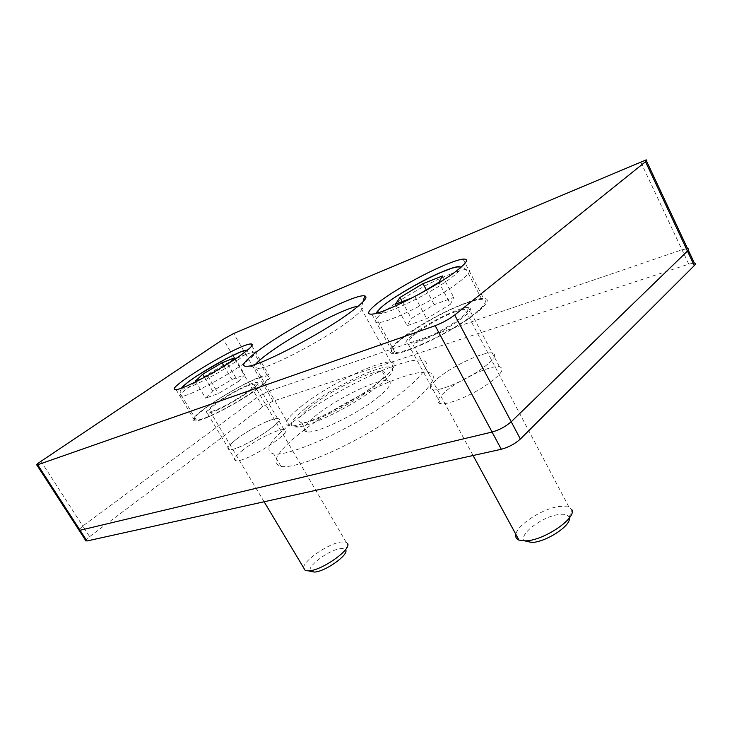 <?xml version="1.0" encoding="UTF-8"?>
<svg xmlns="http://www.w3.org/2000/svg" width="732" height="732" viewBox="0 0 732 732"><rect width="100%" height="100%" fill="white"/><g stroke="black" fill="none" stroke-linecap="round" stroke-linejoin="round"><path stroke-width="0.55" stroke-dasharray="3.66 2.75" d="M450.464 304.238L453.767 297.43L434.222 304.668L411.329 318.521L407.102 325.713L426.683 318.676L450.464 304.238L438.871 282.323M442.448 275.973L453.767 297.43M426.335 289.863L434.222 304.668M402.207 301.621L411.329 318.521M395.454 304.21L407.102 325.713M418.695 294.456L413.013 297.467M414.916 296.735L426.683 318.676M569.286 518.009L569.139 517.359C568.041 514.642 564.482 513.708 558.461 514.578C541.598 516.728 517.478 535.458 524.881 540.921M569.139 517.359L571.948 509.783L568.828 506.855L558.708 506.517C542.073 508.896 517.423 524.807 515.85 534.314M455.688 311.658C434.213 318.942 399.672 342.613 411.594 342.164C424.404 343.18 480.915 308.401 464.921 309.453C462.871 309.471 459.788 310.203 455.688 311.658M466.348 303.13C431.587 315.071 376.092 352.998 395.115 352.55C404.183 352.87 433.371 340.407 456.978 325.822C480.704 311.237 491.538 299.159 481.83 299.361C478.38 299.397 473.22 300.66 466.348 303.13M238.202 381.692L244.744 374.775L231.925 379.515L212.655 391.016L205.591 398.153L218.301 393.587L238.202 381.692L228.018 364.38L208.007 376.257L202.389 378.417M230.077 362.358L228.018 364.38M234.78 357.747L244.744 374.775M224.038 366.119L231.925 379.515M204.493 377.3L212.655 391.016M195.398 381.098L205.591 398.153M208.007 376.257L218.301 393.587M303.57 567.684C303.743 560.447 328.284 543.656 340.92 542L346.108 542.165L347.7 543.711L345.815 550.107C345.294 548.671 343.473 548.186 340.353 548.652C328.275 550.08 305.143 567.776 310.908 571.363M249.109 385.279C234.469 390.174 202.041 411.768 210.057 411.439C217.779 412.354 263.932 383.449 253.748 384.172L249.109 385.279M259.613 377.685C235.832 385.737 183.613 420.442 196.368 420.131C201.977 420.442 224.202 410.057 243.445 397.961C264.115 384.51 272.094 377.117 267.4 375.791L259.613 377.685M257.664 388.719C238.12 403.277 201.73 421.943 194.996 421.001C179.303 421.037 255.605 373.695 268.763 374.958C273.045 375.379 269.339 379.963 257.664 388.719M215.556 403.423C228.704 393.853 251.616 382.095 256.484 382.488C267.976 381.647 216.004 414.202 207.321 413.177C204.539 412.72 207.284 409.472 215.556 403.423M477.804 311.869C457.216 329.327 405.253 354.846 393.468 353.602C383.147 353.474 396.598 340.005 420.241 325.621C443.738 311.219 473.211 298.354 483.523 298.354C490.047 298.592 488.143 303.103 477.804 311.869M413.214 334.414C427.406 322.931 459.678 307.028 468.297 307.431C474.062 308.483 468.297 314.604 450.994 325.786C434.762 335.805 414.651 344.415 408.291 344.232C403.918 343.866 405.555 340.59 413.214 334.414M85.708 540.518L89.615 536.629L82.771 526.034L257.225 397.256L267.5 391.602L682.004 249.786L687.577 248.624L682.004 249.786L267.5 391.602L257.225 397.256L82.771 526.034L78.809 529.858L82.771 526.034L40.974 461.297M379.414 396.168C359.577 412.985 316.297 434.113 306.818 431.862C301.191 430.453 304.411 424.844 316.489 415.044C336.821 398.583 376.962 378.947 387.393 380.649C393.038 381.647 390.376 386.825 379.414 396.168M437.242 378.819C450.93 366.778 483.129 351.488 492.188 352.916C498.336 354.8 492.92 361.407 475.946 372.744C459.98 382.809 439.804 390.797 433.106 389.891C428.485 388.976 429.858 385.288 437.242 378.819C450.93 366.778 483.129 351.488 492.188 352.916C498.336 354.8 492.92 361.407 475.946 372.744C459.98 382.809 439.804 390.797 433.106 389.891C428.485 388.976 429.858 385.288 437.242 378.819M236.747 438.971C249.548 429.071 272.405 417.643 277.584 418.64C289.607 418.887 238.449 451.763 229.162 449.613C226.179 448.78 228.704 445.23 236.747 438.971C249.548 429.071 272.405 417.643 277.584 418.64C289.607 418.887 238.449 451.763 229.162 449.613C226.179 448.78 228.704 445.23 236.747 438.971M311.356 406.095C299.187 415.813 295.884 421.293 301.428 422.547C310.78 424.533 354.078 403.25 374.07 386.588C385.123 377.328 387.868 372.277 382.287 371.426C371.993 369.989 331.825 389.781 311.356 406.095M302.38 405.391C286.981 417.56 282.726 424.432 289.607 425.997L293.944 425.786C306.717 424.02 335.951 410.67 360.043 395.344C384.209 380.009 398.107 366.092 393.395 362.944L390.76 362.148C377.794 360.547 328.064 385.123 302.38 405.391M306.214 407.697C332.621 386.615 385.544 361.672 391.986 367.848C395.051 372.396 384.602 382.607 360.629 398.473C338.056 412.866 310.624 425.365 298.528 426.994C286.807 427.689 289.36 421.257 306.214 407.697M358.369 306.104L361.764 306.022C365.094 307.175 360.483 312.418 347.947 321.741C323.818 339.712 273.905 366.018 259.357 368.617L256.475 369.065C253.016 369.202 252.686 367.61 255.514 364.298M292.672 422.199C330.095 392.379 401.374 357.436 421.229 360.162C436.327 361.297 418.292 383.44 377.547 409.563C336.958 435.714 287.621 456.365 273.695 453.968C263.438 451.031 269.76 440.444 292.672 422.199M299.379 433.756C276.678 452.193 270.556 463.082 281.024 466.412C295.197 469.267 344.571 449.027 384.95 422.803C425.484 396.616 443.171 373.979 427.872 372.387C407.715 369.01 336.473 403.616 299.379 433.756M444.544 392.297C437.242 398.858 435.943 402.673 440.637 403.744C447.426 404.869 467.629 397.064 483.523 386.981C500.395 375.608 505.702 368.855 499.444 366.723C490.248 364.993 458.076 380.1 444.544 392.297M243.198 449.796C235.228 456.118 232.758 459.751 235.805 460.703C245.275 463.191 296.195 430.215 284.007 429.638C278.736 428.467 255.898 439.795 243.198 449.796M89.615 536.629L262.797 406.772L273.054 401.136L688.748 264.124L694.348 263.062M450.994 273.896C416.535 286.926 360.226 324.249 378.645 322.483C389.552 322.693 439.612 297.503 459.98 281.298C470.219 273.146 472.305 269.202 466.238 269.449C462.889 269.742 457.811 271.224 450.994 273.896M378.096 312.738C378.471 318.804 430.782 293.907 452.056 277.19C458.406 272.295 461.261 269.102 460.611 267.61M246.025 354.361C222.528 363.136 169.641 397.375 181.929 396.195C188.115 396.515 223.178 378.234 242.356 364.563C253.839 356.338 257.609 352.193 253.675 352.138L246.025 354.361M182.378 387.804C178.626 393.962 215.784 375.745 236.528 361.068C245.906 354.434 249.502 350.838 247.297 350.271M688.748 264.124L640.601 161.745M273.054 401.136L233.664 333.49M262.797 406.772L223.269 339.273M568.828 506.855L464.921 309.453M473.092 455.505L411.594 342.164M481.83 299.361L466.238 269.449L461.352 266.979M395.115 352.55L378.645 322.483C374.317 315.922 376.12 316.746 376.303 313.25M346.108 542.165L253.748 384.172M264.115 501.768L210.057 411.439M267.4 375.791L253.675 352.138C250.234 349.969 248.249 349.228 247.7 349.933M196.368 420.131L181.929 396.195C179.303 390.568 179.999 392.352 181.554 388.106M371.829 314.12L393.468 353.602M463.091 259.11L483.523 298.354M176.046 389.598L194.996 421.001M251.863 345.815L268.763 374.958M646.447 160.903L645.999 159.951M306.818 431.862L301.428 422.547M391.986 367.848L393.395 362.944M298.528 426.994L293.944 425.786M390.76 362.148L359.842 305.921M289.607 425.997L256.475 369.065M387.393 380.649L382.287 371.426M259.357 368.617L249.557 366.046M361.764 306.022L362.99 301.849M499.444 366.723L468.297 307.431M440.637 403.744L408.291 344.232M284.007 429.638L256.484 382.488M235.805 460.703L207.321 413.177M427.872 372.387L421.229 360.162M281.024 466.412L273.695 453.968M687.577 248.624L688.281 250.124"/><path stroke-width="1.1" d="M413.013 297.467L395.454 304.21L399.965 297.467L423.014 283.632L442.448 275.973L438.871 282.323L418.695 294.456M423.014 283.632L426.335 289.863M399.965 297.467L402.207 301.621M524.881 540.921L531.697 542.458C545.761 542.293 571.335 525.594 569.286 518.009M515.85 534.314C515.255 537.087 516.307 539.027 519.006 540.134L525.466 540.893C543.519 540.683 576.468 518.494 571.948 509.783M202.389 378.417L195.398 381.098L202.673 374.244L222.052 362.761L234.78 357.747L230.077 362.358M222.052 362.761L224.038 366.119M202.673 374.244L204.493 377.3M310.908 571.363L314.266 572.058C324.514 572.021 348.56 555.213 345.815 550.107M303.57 567.684L305.253 570.493L308.556 570.878C321.192 570.823 351.177 549.888 347.7 543.711M456.393 270.986C435.092 287.621 382.982 314.046 371.829 314.12C361.965 314.998 376.083 302.408 400.02 288.069C423.819 273.731 453.2 260.107 463.091 259.11C469.322 258.68 467.089 262.642 456.393 270.986M238.861 356.539C218.822 370.63 182.35 389.753 176.046 389.598C161.122 391.089 238.367 344.113 250.774 343.93C254.809 343.875 250.838 348.075 238.861 356.539M687.577 248.624C688.977 248.779 688.931 249.603 687.449 251.085L511.22 421.751C505.766 426.518 499.389 429.949 492.078 432.045L80.062 530.27L78.809 529.858L80.062 530.27L492.078 432.045C499.389 429.949 505.766 426.518 511.22 421.751L687.449 251.085C688.931 249.603 688.977 248.779 687.577 248.624L646.447 160.903M454.709 314.989L645.523 161.735C647.134 160.418 647.289 159.823 645.999 159.951L233.664 333.49L223.269 339.273L40.974 461.297C37.451 463.704 36.078 464.957 36.865 465.058L435.174 325.694C442.338 322.949 448.853 319.381 454.709 314.989L520.37 439.035C514.98 443.867 508.621 447.27 501.292 449.265L86.989 540.975L85.708 540.518M255.514 364.298C258.396 361.004 263.621 356.667 271.215 351.296C296.963 332.85 344.315 308.163 358.369 306.104M263.456 346.867C243.079 361.37 238.449 367.766 249.557 366.046C265.524 363.072 322.089 333.17 349.292 313.113C363.401 302.719 368.544 296.982 364.728 295.902C356.072 293.34 295.618 324.056 263.456 346.867M688.281 250.124L694.348 263.062C695.766 263.273 695.739 264.124 694.275 265.634L520.37 439.035M460.611 267.61C457.82 259.595 372.661 306.26 378.096 312.738M247.297 350.271C241.148 348.441 183.961 381.464 182.378 387.804M694.275 265.634L645.523 161.735M501.292 449.265L435.174 325.694M86.989 540.975L37.735 464.838M531.697 542.458L525.466 540.893M519.006 540.134L473.092 455.505M461.352 266.979L457.171 266.951L451.836 268.196L438.495 273.375C418.75 282.122 392.535 297.869 383.111 305.756C378.426 310.066 376.157 312.564 376.303 313.25M314.266 572.058L308.556 570.878M305.253 570.493L264.115 501.768M247.7 349.933L240.709 351.891L226.051 358.735L198.116 375.04C188.06 381.866 182.543 386.222 181.554 388.106M250.774 343.93L251.863 345.815M362.99 301.849L364.728 295.902M86.056 541.058L36.865 465.058"/></g></svg>
